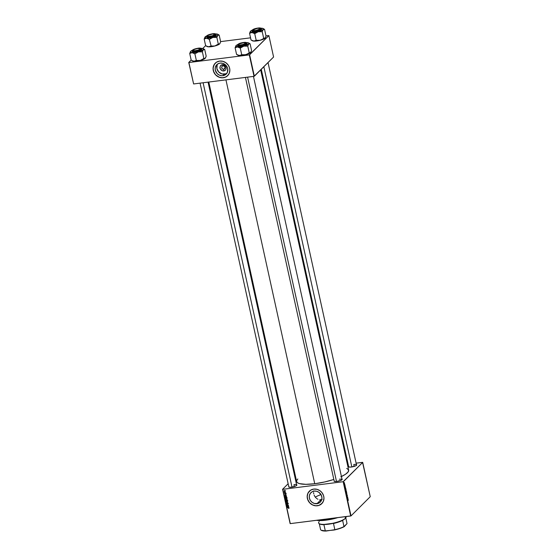 <?xml version="1.0" encoding="UTF-8"?>
<svg xmlns="http://www.w3.org/2000/svg" width="559" height="559" viewBox="0 0 559 559"><rect width="100%" height="100%" fill="white"/><g stroke="black" fill="none" stroke-linecap="round" stroke-linejoin="round"><path stroke-width="0.84" d="M222.978 65.885A1.761 1.6 -134.9 0 0 223.712 69.218L223.775 70.979A3.34 3.033 45.1 0 1 222.384 64.655L222.978 65.885A1.761 1.6 45.1 0 1 224.585 68.799A1.761 1.6 45.1 0 1 221.888 68.247A1.761 1.6 45.1 0 1 222.978 65.885L222.384 64.655L223.006 64.634L225.682 66.242L226.22 68.666L225.382 70.224L223.775 70.979L222.531 70.888L220.162 68.82L219.89 67.583L220.386 65.857L222.384 64.655A3.34 3.033 45.1 0 1 223.775 70.979L223.712 69.218L225.011 67.918L223.712 69.218A1.761 1.6 -134.9 0 0 222.978 65.885M217.675 63.985A6.645 6.03 -134.9 0 0 217.912 70.986A6.645 6.03 -134.9 0 0 224.459 74.109L222.88 75.689A6.645 6.03 45.1 0 1 216.012 72.034A6.645 6.03 45.1 0 1 216.801 64.69A6.645 6.03 45.1 0 1 220.113 63.097L222.587 63.279L224.893 64.39L226.688 66.262L227.688 68.61L227.415 72.244L226.088 74.193L224.061 75.416L221.643 75.724L219.205 75.067L217.116 73.543L215.306 70.175L215.243 67.709L216.137 65.494L217.849 63.873L220.113 63.097A6.645 6.03 45.1 0 1 226.982 66.752A6.645 6.03 45.1 0 1 226.192 74.095A6.645 6.03 45.1 0 1 222.88 75.689L224.459 74.109A6.645 6.03 -134.9 0 0 226.898 73.229M215.257 63.195L215.285 63.167A8.797 7.987 -134.9 0 0 214.237 72.901A8.797 7.987 -134.9 0 0 223.327 77.729L223.3 77.757A8.797 7.987 45.1 0 1 214.202 72.922A8.797 7.987 45.1 0 1 215.257 63.195A8.797 7.987 45.1 0 1 219.631 61.085L216.633 62.119L214.376 64.257L213.091 67.995L213.489 71.272L215.669 74.913L218.436 76.932L221.664 77.799L224.865 77.401L227.541 75.779L229.302 73.194L229.861 70.036L229.442 67.576L228.338 65.277L225.969 62.797L222.908 61.329L219.631 61.085A8.797 7.987 45.1 0 1 228.729 65.927A8.797 7.987 45.1 0 1 227.681 75.647A8.797 7.987 45.1 0 1 223.3 77.757L223.327 77.729A8.797 7.987 -134.9 0 0 227.695 75.633L227.709 75.619M316.981 503.694A6.645 6.03 45.1 0 1 310.112 500.039A6.645 6.03 45.1 0 1 310.909 492.696A6.645 6.03 45.1 0 1 314.214 491.095L316.687 491.277L319 492.388L321.404 495.4L321.942 497.859L321.516 500.242L320.188 502.199L318.162 503.421L314.507 503.512L312.202 502.401L310.406 500.529L309.406 498.174L309.351 495.707L310.245 493.492L311.95 491.878L314.214 491.095A6.645 6.03 45.1 0 1 321.083 494.75A6.645 6.03 45.1 0 1 320.293 502.101A6.645 6.03 45.1 0 1 316.981 503.694L320.985 499.704L316.981 503.694M319.748 499.718L320.985 499.704L319.748 499.718M317.966 499.243L317.407 498.963L317.966 499.243M316.876 498.628L316.373 498.237L316.876 498.628M315.898 497.796L315.465 497.314L315.898 497.796M315.073 496.797L314.71 496.245L315.073 496.797M314.137 495.071L314.71 496.245L314.137 495.071M313.592 492.598L313.76 493.835L313.592 492.598M313.76 490.844L313.648 491.403L313.76 490.844M309.386 491.172L309.358 491.2A8.797 7.987 -134.9 0 0 308.344 500.906A8.797 7.987 -134.9 0 0 317.428 505.734L317.4 505.762A8.797 7.987 45.1 0 1 308.309 500.927A8.797 7.987 45.1 0 1 309.358 491.2A8.797 7.987 45.1 0 1 313.739 489.09L310.741 490.117L308.072 492.933L307.191 495.994L307.59 499.271L309.77 502.918L312.537 504.931L315.765 505.804L318.965 505.399L321.649 503.785L323.402 501.199L323.961 498.041L323.542 495.581L321.935 492.584L320.069 490.802L317.009 489.328L313.739 489.09A8.797 7.987 45.1 0 1 322.829 493.925A8.797 7.987 45.1 0 1 321.781 503.652A8.797 7.987 45.1 0 1 317.4 505.762L317.428 505.734A8.797 7.987 -134.9 0 0 321.795 503.638L321.781 503.652M356.286 464.515L356.719 465.025L355.762 465.78L351.304 467.031A4.269 1.027 167.6 0 1 348.585 466.898M341.822 478.937L342.262 479.447L341.304 480.209L336.839 481.453A4.269 1.027 167.6 0 1 334.121 481.327M296.438 484.667L296.878 485.177L295.921 485.939L291.463 487.182A4.269 1.027 167.6 0 1 288.744 487.057M293.978 484.96L294.327 486.561L293.978 484.96M353.819 464.809L354.168 466.409L353.819 464.809M225.948 79.874L314.738 483.731A26.636 6.422 -12.4 0 0 333.835 479.461L324.842 481.928L314.738 483.731L225.948 79.874M341.423 476.52A26.636 6.422 -12.4 0 0 348.662 470.119L260.676 69.91M282.581 489.286L290.282 523.622L282.742 489.328L343.156 481.704L350.696 516.006L290.282 523.622L351.01 515.901L370.254 496.692L362.714 462.391L343.464 481.599L351.01 515.901L370.254 496.692L362.553 462.349L356.118 463.159L362.714 462.391L343.156 481.704L351.01 515.901L343.156 481.704L282.742 489.328L290.121 523.58L282.581 489.286L288.137 483.745L282.581 489.286M295.501 476.394L294.886 477.009L295.501 476.394M347.377 464.263L348.103 464.173L347.377 464.263M345.693 489.649L346.189 490.271L345.811 490.907L345.616 489.761L345.776 490.872L346.154 490.075L345.693 489.649L346.154 490.075M345.462 487.741L344.952 487.525L345.42 486.777L345.462 487.741L345.42 486.777L344.952 487.525L345.462 487.741M348.32 499.921L348.229 500.41L348.208 499.844L347.698 500.012L348.208 499.669L347.656 499.83L348.278 500.375L348.082 499.655M347.083 495.155L347.398 495.966L347.139 495.316L346.915 496.252L346.811 495.337L346.957 496.106L347.076 495.162L347.02 495.98L347.083 495.155L347.356 495.526M346.37 493.967L347.048 494.177L346.636 495.176L346.992 494.331L346.37 493.967L346.992 494.331L346.636 495.176L347.048 494.177L346.37 493.967M346.3 492.423L346.804 493.115L346.419 493.681L346.196 492.612L346.384 493.646L346.769 492.849L346.3 492.423L346.769 492.849M346.168 491.054L346.58 492.039L345.993 492.276L345.895 491.312L345.993 492.276L346.58 492.039L346.433 491.375M347.971 499.152L347.46 498.935L347.936 498.188L347.971 499.152L347.936 498.188L347.46 498.935L347.971 499.152M347.495 497.978L347.894 498.013L347.307 498.251L347.607 497.147L347.076 497.182L347.656 496.944L347.363 498.048L347.656 496.944L347.076 497.182L347.607 497.147L347.307 498.251L347.894 498.013L347.495 497.978M345.189 485.666L344.854 486.183L344.987 485.366M345.79 488.517L345.972 489.265L345.385 489.509L345.476 488.238L345.385 489.509L345.972 489.265L345.385 488.3M344.239 482.655L344.302 483.528L344.183 482.731L344.533 483.521L344.239 482.655L344.596 482.962M344.735 484.478L344.519 484.765L344.407 484.227L344.519 484.765L344.945 484.59L344.491 484.339M286.886 498.209L286.194 497.615L285.307 497.796L285.712 498.817L286.543 498.81L286.886 498.209L285.775 497.601L285.167 498.272L286.299 498.873L286.886 498.209L286.299 498.873M286.362 495.931L285.74 495.19L286.138 494.904L284.545 495.344L286.404 496.119L285.74 495.19L286.138 494.904L284.545 495.344L286.362 495.931M287.144 499.501L286.627 499.082L285.474 499.432L285.593 500.095L287.291 500.172L286.529 499.089L285.495 499.669L285.593 500.095L287.291 500.172L287.144 499.501M287.759 502.303L285.963 501.786L287.55 502.415L286.229 502.988L287.759 502.303L285.963 501.786L287.55 502.415L286.229 502.988L287.759 502.303M288.758 508.438L288.842 507.775L287.249 507.649L288.737 507.914L288.612 508.445L289.059 508.145L288.612 508.445L289.045 508.054L288.5 507.705L287.249 507.649L288.856 508.068L288.612 508.445L289.045 508.054M288.57 505.972L287.13 505.916L288.374 505.077L286.669 505.001L288.151 505.231L286.907 506.07L288.605 506.147L287.13 505.916L288.374 505.077L286.669 505.001L288.151 505.231L286.907 506.07L288.57 505.972M288.87 507.341L288.248 506.608L288.647 506.321L287.053 506.754L288.912 507.53L288.248 506.608L288.647 506.321L287.053 506.754L288.87 507.341M288.081 503.659L287.41 503.205L286.809 503.987L286.774 503.198L286.425 503.379L286.823 504.162L287.717 503.407L287.64 504.246L288.095 503.708L287.487 503.191L286.865 503.987L286.774 503.198L286.376 503.743L286.907 504.155L287.536 503.366L287.64 504.246L288.081 503.659L287.64 504.246M287.494 500.983L286.886 500.41L285.915 500.571L286.32 501.591L287.263 501.521L287.494 500.983L286.383 500.375L285.775 501.039L286.907 501.64L287.494 500.983L286.907 501.64M285.6 494.261L285.768 493.527L285.034 494.002L284.706 493.527L284.936 494.163L285.915 493.8L285.481 493.436L285.013 494.002L284.929 493.415L284.657 493.856L285.076 494.177L285.915 493.8M286.571 496.902L285.803 496.245L284.88 496.595L284.985 497.321L286.683 497.398L286.474 496.644L285.432 496.245L284.866 496.692L284.985 497.321L286.683 497.398L286.571 496.902M285.321 491.095L284.14 490.781L284.538 491.55L285.321 491.095L284.461 490.648L284.056 491.116L284.936 491.564L285.321 491.095L284.936 491.564M285.614 492.542L284.321 492.13L284.419 492.668L285.656 492.724L284.321 492.13L284.419 492.668L285.614 492.542M322.187 499.411L320.985 499.704L322.187 499.411M188.746 62.468L193.617 83.955L188.9 62.517L249.314 54.894L254.031 76.331L193.617 83.955L254.031 76.331L273.589 57.018L268.879 35.58L249.628 54.789L254.338 76.227L273.589 57.018L268.879 35.58L265.986 35.881L268.879 35.58L249.314 54.894L254.338 76.227L249.314 54.894L188.9 62.517L193.617 83.955L188.746 62.468L191.164 60.058L188.746 62.468M205.628 45.628L202.749 48.5L205.628 45.628M220.609 41.611L250.551 37.83L220.609 41.611M208.793 82.04L296.633 481.558A26.636 6.422 -12.4 0 0 314.738 483.731L305.843 484.325L299.505 483.633L297.619 482.829L296.689 481.753L296.759 480.447L297.828 478.972M293.999 484.653A4.269 1.027 167.6 0 1 296.829 485.275A4.269 1.027 167.6 0 1 291.463 487.182L289.017 487.168L288.751 486.421M342.206 479.552A4.269 1.027 167.6 0 1 336.839 481.453L334.401 481.439L334.128 480.691M353.84 464.494A4.269 1.027 167.6 0 1 356.67 465.123A4.269 1.027 167.6 0 1 351.304 467.031L348.858 467.01L348.592 466.262M346.734 468.365L348.606 469.923L348.124 471.95L345.455 474.305L340.815 476.799M339.355 479.238A4.018 0.971 167.6 0 1 342.087 479.566A4.018 0.971 167.6 0 1 342.087 479.699A4.018 0.971 -12.4 0 0 339.355 479.238M309.518 491.04L307.764 493.625L307.205 496.783L307.918 500.039L309.805 502.89L312.572 504.903L315.8 505.776L318.993 505.371L322.215 503.184M215.418 63.034L213.664 65.62L213.098 68.785L213.817 72.034L215.697 74.885L219.247 77.233L222.517 77.792L225.626 77.072L228.114 75.179M217.158 64.97L216.885 68.596L218.702 71.964L221.986 73.935L225.647 73.837M287.27 505.776L286.907 506.07L287.27 505.776M288.381 505.133L287.13 505.916L288.381 505.133M288.164 507.125L287.263 506.859L288.304 506.412L288.164 507.125L287.263 506.859L288.06 506.65L288.164 507.125M288.381 503.359L288.046 503.925M286.907 504.155L287.04 502.897M286.739 503.198L286.376 503.743M286.564 503.729L286.795 503.373M287.487 503.191L287.095 503.582M287.794 500.682L287.179 501.346M286.264 501.374L285.97 501.025L286.585 500.361L287.445 500.843L286.879 501.465L286.229 501.353L286.404 500.55L287.298 500.99L286.271 501.374M286.103 500.424L285.775 501.039M286.075 500.745L286.676 500.074M287.109 501.353L287.557 501.22M286.697 500.249L286.271 500.724L286.697 500.249M287.179 501.171L287.599 500.696L287.179 501.171M285.761 499.928L285.998 499.166L286.285 499.949L285.754 499.928L285.838 499.327L286.446 499.788L285.754 499.928M287.053 499.984L286.481 499.963L286.725 499.096L287.214 499.823L286.481 499.963L286.627 499.257L287.053 499.984M285.733 493.352L285.104 493.974M285.621 493.653L284.957 493.555L285.23 493.115M284.929 493.415L284.657 493.856M285.125 493.953L285.579 493.248M285.118 493.967L285.523 493.38M286.215 493.499L285.942 493.96M285.656 495.714L284.755 495.449L285.796 495.001L285.656 495.714L284.755 495.449L285.551 495.239L285.656 495.714M285.146 497.154L285.649 496.231L286.446 497.217L285.146 497.154L284.887 496.909L285.635 496.406L286.606 497.056L285.146 497.154M285.188 496.609L285.733 495.945M285.363 496.385L285.761 496.119L285.383 496.609M287.179 497.908L286.446 498.649L285.621 498.579L285.363 498.251L285.977 497.594L286.837 498.076L286.271 498.698L285.523 498.733L285.363 498.251L286.32 497.838L286.69 498.223L286.271 498.698M285.363 498.251L285.789 497.776M285.775 497.601L285.167 498.272M285.467 497.971L286.068 497.307M286.501 498.579L286.949 498.453M286.921 498.223L286.557 498.586M286.089 497.482L285.663 497.957L286.089 497.482M286.571 498.397L286.991 497.922L286.571 498.397M285.614 490.795L284.88 491.396L284.203 491.102L284.678 490.641L285.286 490.998L284.831 491.403L284.21 491.123L284.929 490.872L284.88 491.396M284.356 490.634L284.762 490.348M284.461 490.648L284.056 491.116M287.298 500.99L286.879 501.465M285.069 496.685L285.46 496.42M345.958 492.116L346.58 492.039L345.958 492.116M345.965 491.438L345.951 492.088L346.063 491.459M346.203 491.228L346.28 491.976L346.363 491.396M346.629 493.471L346.196 492.619L346.699 492.891L346.461 493.52L346.335 492.598L346.699 492.891M346.335 492.598L346.398 493.471M347.034 496.259L346.846 495.288L346.79 495.931M347.887 499.117L347.635 498.663L347.887 499.117M347.272 498.097L347.894 498.013L347.272 498.097M347.083 497.217L347.607 497.147L347.083 497.217M347.097 497.272L347.453 497.224L347.097 497.272M347.076 497.21L347.698 497.126L347.076 497.21M345.378 487.707L345.127 487.252L345.378 487.707M345.35 489.349L345.972 489.265L345.35 489.349M345.434 488.454L345.42 489.307L345.867 489.118L345.343 489.314L345.273 488.496L345.818 488.901M346.021 490.697L345.588 489.845L346.091 490.124L345.846 490.746L345.748 489.81L346.091 490.124M344.169 483.214L344.533 483.521M344.491 483.353L344.155 482.843L344.351 483.395L344.547 483.004M344.491 484.646L344.945 484.59L344.491 484.646M345.748 489.81L345.783 490.697M325.813 520.024L325.939 520.184A17.839 4.304 -12.4 0 0 337.748 517.634L325.939 520.184L316.562 520.31A17.839 4.304 -12.4 0 0 325.939 520.184L325.813 520.024A18.091 4.36 -12.4 0 0 336.658 517.774A18.091 4.36 167.6 0 1 325.813 520.024L325.624 519.164L325.813 520.024A18.091 4.36 167.6 0 1 316.988 520.254A18.091 4.36 -12.4 0 0 325.813 520.024M315.332 497.147A14.073 3.396 167.6 0 1 321.02 494.638M242.858 46.474L243.808 46.152A6.799 1.642 167.6 0 1 240.37 46.816L240.279 48.067A7.805 1.88 -12.4 0 0 240.356 48.06L243.808 46.152L247.763 46.117L249.23 52.791L247.518 53.964L244.73 54.901L241.733 54.754L240.265 48.081L242.858 46.474M238.497 44.545A4.018 0.971 -12.4 0 0 238.365 45.069A4.018 0.971 167.6 0 1 238.302 44.951A4.018 0.971 167.6 0 1 238.497 44.545A4.018 0.971 -12.4 0 0 238.372 44.692A4.018 0.971 -12.4 0 0 238.365 45.069A4.018 0.971 167.6 0 1 238.302 44.951A4.018 0.971 167.6 0 1 238.497 44.545M243.444 42.589L245.89 42.603L246.156 43.35L240.908 45.118A4.269 1.027 167.6 0 1 238.19 44.993A4.269 1.027 167.6 0 1 239.231 43.714A4.269 1.027 167.6 0 1 243.444 42.589A4.269 1.027 167.6 0 1 246.274 43.211A4.269 1.027 167.6 0 1 240.908 45.118L238.462 45.104L238.197 44.357L243.444 42.589M237.938 45.363L237.896 46.055L239.371 46.327L240.971 46.222L240.789 45.412L240.971 46.222A4.772 1.153 -12.4 0 0 247.05 43.777L246.868 42.966A4.772 1.153 167.6 0 1 240.789 45.412L240.803 45.223C238.686 45.559 237.708 45.279 237.868 44.399L243.563 42.477L239.357 43.546L237.673 44.881L239.986 45.3L244.255 44.434L246.68 42.826L243.549 42.484C245.667 42.149 246.645 42.421 246.484 43.309L240.803 45.223L246.868 42.966L246.568 42.673M250.886 52.218L245.687 54.726L239.357 55.523A6.799 1.642 -12.4 0 0 245.687 54.726A6.799 1.642 -12.4 0 0 250.607 52.581A6.799 1.642 -12.4 0 0 250.788 52.364A6.799 1.642 -12.4 0 0 250.802 52.343L251.564 50.464L250.097 43.798L251.564 50.464L251.131 51.735L249.349 53.412L245.687 54.726L241.816 54.726L239.357 55.523L236.562 54.391L235.094 47.718L237.47 46.949L240.265 48.081L241.733 54.754L240 55.502L237.778 55.075M250.607 52.581L249.23 52.791L247.763 46.117L248.72 44.007L244.639 45.915L238.798 46.956L235.758 46.313L236.052 45.6L237.91 44.489M237.645 44.608A6.799 1.642 167.6 0 0 236.052 45.6L235.122 47.69A7.805 1.88 -12.4 0 0 235.157 47.725L237.47 46.949A6.799 1.642 167.6 0 1 235.863 45.824A6.799 1.642 167.6 0 1 236.052 45.6L235.094 47.718L236.562 54.391L237.309 54.824L236.625 54.391M245.974 42.652L248.643 42.945L248.72 44.007L250.069 43.826L249.349 43.364L250.034 43.791A7.805 1.88 167.6 0 1 250.069 43.826L249.349 43.364M246.61 42.638A6.799 1.642 167.6 0 1 247.302 42.659L246.666 42.68L247.302 42.659A6.799 1.642 167.6 0 1 248.727 42.994A6.799 1.642 167.6 0 1 248.72 44.007A6.799 1.642 167.6 0 1 243.808 46.152L247.672 46.145A7.805 1.88 -12.4 0 0 247.791 46.09L248.72 44.007L250.097 43.798A7.805 1.88 -12.4 0 0 250.034 43.791M246.868 42.966C246.771 42.463 245.674 42.302 243.563 42.477C240.097 42.973 238.092 43.819 237.547 45.02L240.789 45.412A4.772 1.153 167.6 0 1 237.547 45.02L237.722 45.831A4.772 1.153 -12.4 0 0 240.971 46.222L245.296 45.125L247.036 43.742M245.806 42.938A4.018 0.971 167.6 0 1 246.156 43.225A4.018 0.971 167.6 0 1 246.149 43.357A4.018 0.971 -12.4 0 0 245.806 42.938A4.018 0.971 167.6 0 1 246.156 43.225A4.018 0.971 167.6 0 1 246.149 43.357A4.018 0.971 -12.4 0 0 245.981 43.015A4.018 0.971 -12.4 0 0 245.806 42.938L243.472 44.454L239.483 45.041L238.49 44.58L239.182 43.93L243.703 42.694A3.766 0.908 167.6 0 1 245.694 42.847A3.766 0.908 167.6 0 1 244.618 44.042A3.766 0.908 167.6 0 1 240.649 45.013A3.766 0.908 167.6 0 1 238.56 44.413A3.766 0.908 167.6 0 1 243.703 42.694L245.813 42.952M240.202 48.081A7.805 1.88 -12.4 0 0 240.279 48.067L240.37 46.816A6.799 1.642 167.6 0 1 237.47 46.949L240.356 48.06A7.805 1.88 167.6 0 1 240.279 48.067A7.805 1.88 167.6 0 1 240.202 48.081M247.979 42.777L247.302 42.659M237.128 54.719L237.924 55.194A6.799 1.642 -12.4 0 0 239.357 55.523L237.309 54.824M247.595 77.142L336.497 481.495L247.595 77.142M260.606 28.928A4.018 0.971 -12.4 0 0 260.438 28.593A4.018 0.971 -12.4 0 0 260.263 28.509A4.018 0.971 167.6 0 1 260.613 28.795A4.018 0.971 167.6 0 1 260.606 28.928L255.365 30.689A4.269 1.027 167.6 0 1 252.647 30.563A4.269 1.027 167.6 0 1 253.688 29.285A4.269 1.027 167.6 0 1 257.902 28.16L260.347 28.174L260.613 28.921A4.018 0.971 -12.4 0 0 260.263 28.509A4.018 0.971 167.6 0 1 260.613 28.795A4.018 0.971 167.6 0 1 260.606 28.928M255.938 30.479L260.256 28.851L259.69 28.271L257.336 28.369A3.766 0.908 167.6 0 1 260.152 28.418A3.766 0.908 167.6 0 1 255.938 30.479A3.766 0.908 167.6 0 1 253.024 29.99A3.766 0.908 167.6 0 1 257.336 28.369L253.017 29.997L253.583 30.577L255.938 30.479M263.848 66.738L351.842 466.947L263.848 66.738M252.822 30.64A4.018 0.971 167.6 0 1 252.759 30.528A4.018 0.971 167.6 0 1 252.954 30.116A4.018 0.971 -12.4 0 0 252.836 30.263A4.018 0.971 -12.4 0 0 252.822 30.64A4.018 0.971 167.6 0 1 252.759 30.528A4.018 0.971 167.6 0 1 252.954 30.116A4.018 0.971 -12.4 0 0 252.822 30.64M257.322 32.045L258.265 31.723A6.799 1.642 167.6 0 1 254.827 32.387L254.736 33.638A7.805 1.88 -12.4 0 0 254.813 33.631L258.265 31.723L262.227 31.695L263.687 38.361L261.982 39.535L259.187 40.472L256.19 40.325L254.722 33.652L257.322 32.045M252.395 30.941L252.361 31.625L253.835 31.898L255.428 31.793L255.246 30.983L255.428 31.793A4.772 1.153 -12.4 0 0 261.507 29.354L261.332 28.544A4.772 1.153 167.6 0 1 255.246 30.983L255.26 30.794C253.15 31.129 252.172 30.85 252.326 29.969L258.02 28.048L253.814 29.117L252.13 30.452L254.45 30.871L258.712 30.011L261.144 28.397L258.006 28.055C260.124 27.719 261.102 27.992 260.941 28.879L255.26 30.794L261.332 28.544L261.025 28.243M265.273 37.893L266.021 36.035L264.554 29.368L266.021 36.035L265.588 37.306L263.813 38.983L260.152 40.297L256.281 40.297L253.814 41.093L251.019 39.962L249.552 33.288L251.927 32.52L254.722 33.652L256.19 40.325L254.464 41.073L252.235 40.653M265.343 37.788L260.152 40.297L253.814 41.093A6.799 1.642 -12.4 0 0 260.152 40.297A6.799 1.642 -12.4 0 0 265.064 38.152L263.687 38.361L262.227 31.695L263.177 29.578L259.096 31.486L253.255 32.527L250.222 31.884L250.509 31.178L252.368 30.06M252.102 30.179A6.799 1.642 167.6 0 0 250.509 31.178L249.58 33.261A7.805 1.88 -12.4 0 0 249.614 33.295L251.927 32.52A6.799 1.642 167.6 0 1 250.327 31.395A6.799 1.642 167.6 0 1 250.509 31.178L249.552 33.288L251.019 39.962L251.767 40.395L251.082 39.962M260.431 28.223L263.1 28.516L263.177 29.578L264.554 29.368L263.806 28.935L264.491 29.361A7.805 1.88 167.6 0 1 264.526 29.396L263.806 28.935M261.067 28.209A6.799 1.642 167.6 0 1 261.759 28.229L261.123 28.257L261.759 28.229A6.799 1.642 167.6 0 1 263.191 28.565A6.799 1.642 167.6 0 1 263.177 29.578A6.799 1.642 167.6 0 1 258.265 31.723L262.136 31.716A7.805 1.88 -12.4 0 0 262.255 31.667L263.177 29.578L264.526 29.396A7.805 1.88 -12.4 0 0 264.491 29.361M261.332 28.544C261.235 28.034 260.131 27.873 258.02 28.048C254.555 28.544 252.549 29.396 252.004 30.591L255.246 30.983A4.772 1.153 167.6 0 1 252.004 30.591L252.179 31.402A4.772 1.153 -12.4 0 0 255.428 31.793L259.753 30.696L261.5 29.32M255.365 30.689L252.927 30.675L252.654 29.927L257.902 28.16A4.269 1.027 167.6 0 1 260.732 28.789A4.269 1.027 167.6 0 1 255.365 30.689M254.659 33.652A7.805 1.88 -12.4 0 0 254.736 33.638L254.827 32.387A6.799 1.642 167.6 0 1 251.927 32.52L254.813 33.631A7.805 1.88 167.6 0 1 254.736 33.638A7.805 1.88 167.6 0 1 254.659 33.652M262.437 28.348L261.759 28.229M251.592 40.29L252.388 40.765A6.799 1.642 -12.4 0 0 253.814 41.093L251.767 40.395M196.097 50.757L196.097 50.631A3.766 0.908 167.6 0 1 193.176 50.142A3.766 0.908 167.6 0 1 197.495 48.521L194.169 49.465L193.107 50.345L194.763 50.771L198.864 49.919L200.408 48.647L197.495 48.521A3.766 0.908 167.6 0 1 200.311 48.57A3.766 0.908 167.6 0 1 196.097 50.631L196.097 50.757M193.114 50.268A4.018 0.971 -12.4 0 0 192.988 50.415A4.018 0.971 -12.4 0 0 192.981 50.792A4.018 0.971 167.6 0 1 192.918 50.68A4.018 0.971 167.6 0 1 193.114 50.268A4.018 0.971 -12.4 0 0 192.981 50.792A4.018 0.971 167.6 0 1 192.918 50.68A4.018 0.971 167.6 0 1 193.114 50.268M292.001 487.106L203.099 82.753L292.001 487.106M200.422 48.668A4.018 0.971 167.6 0 1 200.772 48.954A4.018 0.971 167.6 0 1 200.765 49.08A4.018 0.971 -12.4 0 0 200.597 48.745A4.018 0.971 -12.4 0 0 200.422 48.668A4.018 0.971 167.6 0 1 200.772 48.954A4.018 0.971 167.6 0 1 200.765 49.08A4.018 0.971 -12.4 0 0 200.422 48.668M205.502 57.94L203.972 59.135L200.311 60.449A6.799 1.642 -12.4 0 0 205.223 58.304A6.799 1.642 -12.4 0 0 205.405 58.087A6.799 1.642 -12.4 0 0 205.419 58.066L206.18 56.186L204.713 49.52L206.18 56.186L205.223 58.304L203.874 58.485L200.311 60.449L196.286 60.47L193.973 61.245A6.799 1.642 -12.4 0 0 196.873 61.12L196.37 60.47L196.873 61.12L193.309 61.134L191.178 60.113L189.711 53.447L192.086 52.672L194.881 53.811L198.424 51.875L202.386 51.847L203.336 49.73L204.713 49.52L203.965 49.087M198.061 48.312A4.269 1.027 167.6 0 1 200.891 48.94A4.269 1.027 167.6 0 1 195.524 50.841L192.631 50.527L194.19 49.29L198.815 48.235L200.961 48.626L199.402 49.863L195.524 50.841A4.269 1.027 167.6 0 1 192.806 50.715A4.269 1.027 167.6 0 1 193.847 49.437A4.269 1.027 167.6 0 1 198.061 48.312L198.061 48.312M192.555 51.093L192.352 51.589L192.855 51.924L195.587 51.945A4.772 1.153 -12.4 0 1 192.338 51.554L192.163 50.743L195.419 50.946C193.309 51.281 192.331 51.009 192.485 50.121L198.179 48.2L193.973 49.269L192.289 50.603L194.609 51.03L198.871 50.163L201.303 48.549L198.166 48.207C200.283 47.871 201.261 48.151 201.1 49.031L195.405 51.135A4.772 1.153 167.6 0 1 192.163 50.743C192.38 49.73 194.385 48.885 198.179 48.2L198.193 48.207M201.184 48.395L201.492 48.696A4.772 1.153 167.6 0 1 195.405 51.135L201.492 48.696L201.666 49.506A4.772 1.153 -12.4 0 1 195.587 51.945L195.405 51.135L195.587 51.945L198.298 51.393L200.569 50.555L201.659 49.471M200.59 48.374L203.259 48.668L203.336 49.73L197.565 52.085L193.414 52.679L190.752 52.392L190.458 51.582L192.527 50.212M205.223 58.304L203.846 58.513L202.386 51.847L203.846 58.513L201.254 60.127L196.873 61.12A6.799 1.642 -12.4 0 0 200.311 60.449L196.349 60.477L194.881 53.811L196.349 60.477L194.623 61.224L192.394 60.805M190.975 51.1L190.668 51.33A6.799 1.642 167.6 0 1 192.261 50.331M190.668 51.33L189.739 53.419A7.805 1.88 -12.4 0 0 189.774 53.447A7.805 1.88 167.6 0 1 189.739 53.419L192.086 52.672L194.818 53.804A7.805 1.88 -12.4 0 0 194.972 53.783L198.424 51.875A6.799 1.642 167.6 0 1 192.086 52.672A6.799 1.642 167.6 0 1 190.486 51.547A6.799 1.642 167.6 0 1 190.668 51.33L189.711 53.447L191.178 60.113L191.926 60.547L191.241 60.12M202.295 51.868A7.805 1.88 -12.4 0 0 202.414 51.819L203.336 49.73A6.799 1.642 167.6 0 1 198.424 51.875L202.414 51.819A7.805 1.88 167.6 0 1 202.295 51.868M201.226 48.36A6.799 1.642 167.6 0 1 201.918 48.388A6.799 1.642 167.6 0 1 203.35 48.717A6.799 1.642 167.6 0 1 203.336 49.73L204.685 49.548A7.805 1.88 -12.4 0 0 204.65 49.513A7.805 1.88 167.6 0 1 204.685 49.548L204.65 49.513M191.751 60.442L192.548 60.917A6.799 1.642 -12.4 0 0 193.973 61.245L191.926 60.547M209.709 36.447L209.73 36.307A3.766 0.908 167.6 0 1 207.641 35.713A3.766 0.908 167.6 0 1 212.776 33.987L214.894 34.246A4.018 0.971 167.6 0 1 215.236 34.525A4.018 0.971 167.6 0 1 215.229 34.658A4.018 0.971 -12.4 0 0 215.061 34.316A4.018 0.971 -12.4 0 0 214.887 34.239L212.546 35.755L208.563 36.342L207.613 36.049L208.262 35.224L212.776 33.987A3.766 0.908 167.6 0 1 214.768 34.141A3.766 0.908 167.6 0 1 213.699 35.343A3.766 0.908 167.6 0 1 209.73 36.307L209.709 36.447M207.578 35.846A4.018 0.971 -12.4 0 0 207.452 35.986A4.018 0.971 -12.4 0 0 207.438 36.37A4.018 0.971 167.6 0 1 207.382 36.251A4.018 0.971 167.6 0 1 207.578 35.846A4.018 0.971 -12.4 0 0 207.438 36.37A4.018 0.971 167.6 0 1 207.382 36.251A4.018 0.971 167.6 0 1 207.578 35.846M219.966 43.511L218.429 44.706L214.768 46.02A6.799 1.642 -12.4 0 0 219.687 43.875A6.799 1.642 -12.4 0 0 219.869 43.658A6.799 1.642 -12.4 0 0 219.883 43.644L220.637 41.764L219.17 35.091L220.637 41.764L219.687 43.875L218.338 44.056L214.768 46.02L210.897 46.027L208.43 46.823A6.799 1.642 -12.4 0 0 211.33 46.69L209.339 39.382L212.881 37.446L216.843 37.418L217.8 35.301L219.17 35.091L218.422 34.658M215.229 34.658A4.018 0.971 -12.4 0 0 214.887 34.239A4.018 0.971 167.6 0 1 215.236 34.525A4.018 0.971 167.6 0 1 215.229 34.658M212.525 33.882A4.269 1.027 167.6 0 1 215.348 34.511A4.269 1.027 167.6 0 1 209.988 36.412L207.089 36.097L208.647 34.861L212.525 33.882L215.418 34.204L213.859 35.434L209.988 36.412A4.269 1.027 167.6 0 1 207.27 36.286A4.269 1.027 167.6 0 1 208.304 35.014A4.269 1.027 167.6 0 1 212.525 33.882L212.525 33.882M207.012 36.663L206.809 37.16L207.312 37.502L210.044 37.516A4.772 1.153 -12.4 0 1 206.802 37.125L206.62 36.314L209.884 36.517C207.766 36.852 206.788 36.58 206.942 35.692L212.637 33.771L208.437 34.84L206.746 36.174L209.066 36.601L213.328 35.734L215.76 34.12L212.63 33.778C214.74 33.442 215.718 33.722 215.564 34.602L209.87 36.705A4.772 1.153 167.6 0 1 206.62 36.314C206.844 35.308 208.849 34.455 212.637 33.771C214.747 33.596 215.851 33.764 215.949 34.267A4.772 1.153 167.6 0 1 209.87 36.705L210.044 37.516L209.87 36.705L215.949 34.267L215.648 33.973M215.054 33.952L217.961 34.399L218.01 35.049L216.543 36.132L212.022 37.656L206.55 38.243L209.339 39.382L211.33 46.69L208.43 46.823L205.635 45.684L204.175 39.018L206.55 38.243L204.825 37.397L206.984 35.79M219.687 43.875L218.31 44.084L216.843 37.418L218.31 44.084L215.711 45.698L211.33 46.69A6.799 1.642 -12.4 0 0 214.768 46.02L210.897 46.027L209.08 46.795L206.851 46.376M205.439 36.677L205.125 36.901A6.799 1.642 167.6 0 1 206.725 35.902M205.125 36.901L204.203 38.99A7.805 1.88 -12.4 0 0 204.231 39.018A7.805 1.88 167.6 0 1 204.203 38.99L206.55 38.243L209.283 39.375A7.805 1.88 -12.4 0 0 209.429 39.354L212.881 37.446A6.799 1.642 167.6 0 1 206.55 38.243A6.799 1.642 167.6 0 1 204.943 37.118A6.799 1.642 167.6 0 1 205.125 36.901L204.175 39.018L205.635 45.684L206.39 46.117L205.698 45.691M215.949 34.267L216.123 35.077A4.772 1.153 -12.4 0 1 210.044 37.516L214.376 36.419L216.116 35.042M216.752 37.439A7.805 1.88 -12.4 0 0 216.871 37.39L217.8 35.301A6.799 1.642 167.6 0 1 212.881 37.446L216.871 37.39A7.805 1.88 167.6 0 1 216.752 37.439M215.683 33.931A6.799 1.642 167.6 0 1 216.382 33.959A6.799 1.642 167.6 0 1 217.807 34.288A6.799 1.642 167.6 0 1 217.8 35.301L219.142 35.119A7.805 1.88 -12.4 0 0 219.114 35.084A7.805 1.88 167.6 0 1 219.142 35.119L219.114 35.084M206.208 46.013L207.005 46.488A6.799 1.642 -12.4 0 0 208.43 46.823L206.39 46.117M345.846 517.676L345.832 517.795A14.073 3.396 167.6 0 1 345.448 518.249L345.266 518.514A13.821 3.333 -12.4 0 0 345.644 518.074A13.821 3.333 -12.4 0 0 345.728 517.934M318.595 522.924A14.073 3.396 -12.4 0 0 330.586 523.706A14.073 3.396 -12.4 0 0 345.448 518.249L345.113 516.705L345.448 518.249A14.073 3.396 -12.4 0 0 346.084 516.879M321.292 530.267A13.318 3.214 -12.4 0 0 321.432 530.358A13.318 3.214 -12.4 0 0 326.009 531.05L334.848 529.687A13.57 3.27 -12.4 0 0 343.988 526.613L339.837 528.493L334.24 530.009A13.318 3.214 -12.4 0 0 344.253 526.641L347.034 523.573L345.783 517.872L347.034 523.573L343.988 526.613A13.57 3.27 167.6 0 1 334.848 529.687L333.485 523.497L334.023 523.182L323.291 524.538A13.821 3.333 -12.4 0 0 334.023 523.182L333.485 523.497A13.57 3.27 -12.4 0 0 342.632 520.422L342.387 520.366A13.821 3.333 -12.4 0 0 345.266 518.514L342.632 520.422A13.57 3.27 167.6 0 1 333.485 523.497L334.848 529.687L334.24 530.009L325.296 530.896L323.934 524.705L323.291 524.538L323.934 524.705A13.57 3.27 167.6 0 1 319.531 523.818M345.637 518.088L345.448 518.249A14.073 3.396 167.6 0 1 332.305 523.378A14.073 3.396 167.6 0 1 319.203 523.65A14.073 3.396 167.6 0 1 319.224 521.554M319.203 523.65L319.783 523.993A13.57 3.27 -12.4 0 0 323.934 524.705L325.296 530.896A13.57 3.27 167.6 0 1 321.139 530.184A13.57 3.27 167.6 0 1 320.573 529.569A13.57 3.27 -12.4 0 0 325.296 530.896L321.243 530.232M319.287 523.699L320.573 529.569L319.287 523.699M343.988 526.613L342.632 520.422L343.988 526.613M348.152 499.83L347.216 499.942M238.595 46.271L238.413 45.468M248.727 42.994L249.524 43.469M246.267 43.735L246.442 44.545M253.451 76.401L342.115 479.664M245.436 77.415L334.261 481.397M356.572 465.242L268.034 62.559M260.906 30.116L260.725 29.313M348.718 466.968L261.284 69.295M253.052 31.849L252.871 31.038M263.191 28.565L263.981 29.04M288.877 487.12L200.059 83.137M193.211 52.001L193.03 51.19M296.731 485.394L208.067 82.131M201.065 50.275L200.884 49.465M201.492 48.696C201.394 48.193 200.29 48.025 198.179 48.2M203.35 48.717L204.14 49.192M207.494 36.761L207.668 37.572M215.348 35.035L215.522 35.846M217.807 34.288L218.604 34.763"/></g></svg>
